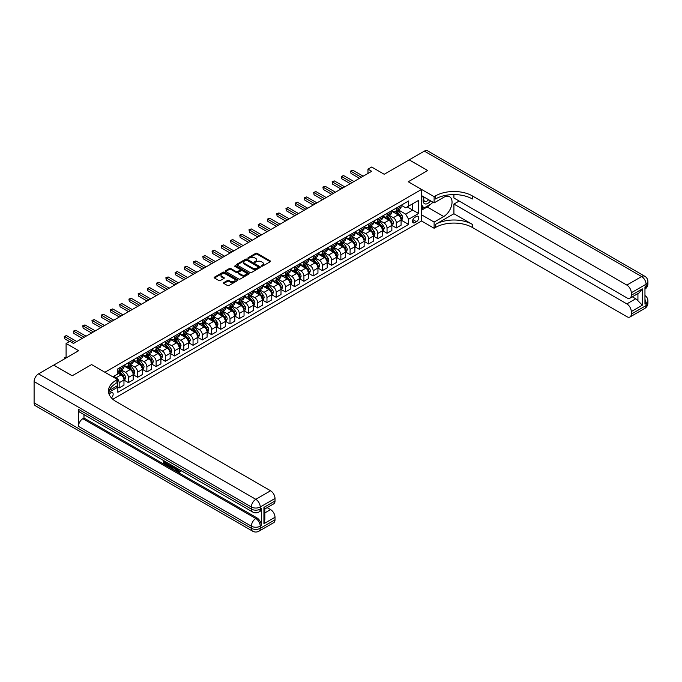 <?xml version="1.0" encoding="UTF-8"?>
<svg xmlns="http://www.w3.org/2000/svg" width="682" height="682" viewBox="0 0 682 682"><rect width="100%" height="100%" fill="white"/><g stroke="black" fill="none" stroke-linecap="round" stroke-linejoin="round"><path stroke-width="1.02" d="M261.47 266.176L262.485 266.176L270.2 261.726A1.023 0.588 0 0 0 270.498 261.308A1.023 0.588 0 0 0 270.2 260.891L257.14 253.354A1.023 0.588 0 0 0 255.69 253.354L247.984 257.805L247.984 258.384L249.996 257.813A3.282 1.893 0 0 1 254.633 257.813L255.724 258.435A3.282 1.893 0 0 1 256.688 259.782A3.282 1.893 0 0 1 255.724 261.121L254.727 262.28L256.739 261.709A3.282 1.893 0 0 1 261.385 261.709L262.468 262.331A3.282 1.893 0 0 1 263.431 263.678A3.282 1.893 0 0 1 262.468 265.017L261.47 266.176L261.47 265.588M111.388 397.862A3.342 1.927 120 0 0 113.084 394.955A3.342 1.927 120 0 0 112.479 392.653A3.342 1.927 120 0 0 110.808 392.815A3.342 1.927 120 0 0 109.205 394.469M223.841 282.587A1.023 0.588 0 0 0 223.543 283.004A1.023 0.588 0 0 0 223.841 283.422L227.507 285.536A1.023 0.588 0 0 0 228.956 285.536L237.515 280.592A1.023 0.588 0 0 0 237.822 280.174A1.023 0.588 0 0 0 237.515 279.756L224.463 272.22A1.023 0.588 0 0 0 223.014 272.22L214.455 277.156A1.023 0.588 0 0 0 214.148 277.583A1.023 0.588 0 0 0 214.455 278L218.879 280.549A1.023 0.588 0 0 0 220.329 280.549L223.986 278.435A1.023 0.588 0 0 0 224.293 278.017A1.023 0.588 0 0 0 223.986 277.6L221.795 276.329A2.745 1.586 0 0 1 220.994 275.213A2.745 1.586 0 0 1 222.682 273.746A2.745 1.586 0 0 1 225.674 274.096L234.276 279.057A2.745 1.586 0 0 1 235.077 280.174A2.745 1.586 0 0 1 233.38 281.64A2.745 1.586 0 0 1 230.388 281.291L228.956 280.464A1.023 0.588 0 0 0 227.507 280.464L223.841 282.587L223.841 283.422M453.922 194.566L453.922 198.01L626.852 297.846A6.274 3.623 -120 0 0 629.989 298.153L639.051 292.919L642.367 288.887L642.367 305.186L631.285 311.58L631.285 314.104L646.067 305.57L646.067 303.43L644.959 304.07L644.959 287.003L646.067 286.363L646.067 284.232L631.285 292.766A6.274 3.623 -120 0 0 626.852 285.085L641.626 276.551L424.366 151.114L409.217 159.861L427.691 170.526L408.254 181.753L427.657 170.551L409.174 159.886L384.239 174.285L371.673 167.03L367.982 169.162L371.673 171.301L73.486 343.455L69.794 341.324L66.094 343.455L66.094 357.956M34.1 402.883L251.368 528.32A6.274 3.623 120 0 0 252.664 531.193L35.396 405.756A6.274 3.623 -60 0 1 34.1 402.883L34.1 381.553A6.274 3.623 -60 0 1 38.533 373.872L53.682 365.126L72.156 375.791L91.593 364.572L72.198 375.773L53.725 365.109L78.66 350.71L66.094 343.455M109.214 390.454L117.457 385.688L117.457 379.507L91.593 364.572L104.9 372.253L421.553 189.434L421.553 221.002L434.119 228.257L435.448 227.49A26.129 15.081 180 0 1 472.396 227.49L626.852 316.661A6.274 3.623 -120 0 0 629.989 316.968A6.274 3.623 -120 0 0 631.285 314.104M435.448 195.913A26.129 15.081 180 0 1 472.396 195.913L472.396 198.991A26.129 15.081 180 0 0 435.448 198.991L435.448 195.913L434.119 196.68L408.254 181.753L421.553 189.434M250.064 272.51A1.023 0.588 0 0 0 251.522 272.51L260.081 267.566A1.023 0.588 0 0 0 260.379 267.148A1.023 0.588 0 0 0 260.081 266.73L247.02 259.194A1.023 0.588 0 0 0 245.571 259.194L237.012 264.139A1.023 0.588 0 0 0 236.714 264.556A1.023 0.588 0 0 0 237.012 264.974L250.064 272.51M234.796 266.33L248.785 274.087L240.235 279.023A1.023 0.588 0 0 1 238.785 279.023L225.733 271.487L229.391 269.381L229.391 268.529L225.733 270.643A1.023 0.588 0 0 0 225.427 271.069A1.023 0.588 0 0 0 225.733 271.487L225.733 270.643M229.391 269.381A1.023 0.588 0 0 1 230.848 269.381L230.848 268.529A1.023 0.588 0 0 0 229.391 268.529M230.848 268.529L236.143 271.589A1.023 0.588 0 0 0 237.592 271.589L240.021 270.183A1.023 0.588 0 0 0 240.32 269.765A1.023 0.588 0 0 0 240.021 269.347L234.506 266.168L235.52 265.579L248.794 273.243A1.023 0.588 0 0 1 249.101 273.661A1.023 0.588 0 0 1 248.794 274.079L248.794 273.243M416.455 216.441L414.835 217.379A3.24 1.867 120 0 0 412.712 220.235A3.24 1.867 120 0 0 413.215 222.826A3.24 1.867 120 0 0 414.835 222.664L416.455 221.727A3.24 1.867 120 0 0 418.578 218.871A3.24 1.867 120 0 0 418.075 216.279A3.24 1.867 120 0 0 416.455 216.441M112.811 399.26L421.553 221.002M401.195 205.239L405.671 207.822L408.62 206.109L408.62 200.951L117.833 368.843L117.833 374L112.88 376.856M408.62 206.109L418.603 200.355L418.603 213.492L408.62 219.254L405.671 214.131L398.322 209.894M401.195 220.133L408.62 224.421L408.62 219.254M408.62 224.421L117.833 392.303L117.833 387.146L108.617 392.465M367.982 169.162L367.982 173.433M407.222 206.927L412.687 210.082L412.687 203.765L418.603 200.355M405.671 214.131L412.687 210.082L418.603 213.492M117.833 387.188L119.162 387.956L119.162 382.79A4.177 2.413 -120 0 0 116.204 377.675L113.834 376.302M119.162 387.956L123.962 385.177L123.962 380.019A4.177 2.413 -120 0 0 121.004 374.895L117.833 373.063M124.073 380.121L128.395 382.619L128.395 377.461A4.177 2.413 -120 0 0 125.437 372.338L121.2 369.891M128.395 382.619L133.203 379.848L133.203 374.682A4.177 2.413 -120 0 0 130.245 369.567L123.962 365.936M133.314 374.793L137.636 377.291L137.636 372.125A4.177 2.413 -120 0 0 134.678 367.001L130.433 364.555M137.636 377.291L142.436 374.512L142.436 369.354A4.177 2.413 -120 0 0 139.478 364.231L133.203 360.608M142.547 369.456L146.869 371.954L146.869 366.788A4.177 2.413 -120 0 0 143.919 361.673L139.674 359.218M146.869 371.954L151.677 369.184L151.677 364.018A4.177 2.413 -120 0 0 148.719 358.903L142.436 355.271M151.788 364.128L156.11 366.618L156.11 361.46A4.177 2.413 -120 0 0 153.152 356.336L148.906 353.89M156.11 366.618L160.909 363.847L160.909 358.681A4.177 2.413 -120 0 0 157.96 353.566L151.677 349.943M161.02 358.792L165.342 361.29L165.342 356.123A4.177 2.413 -120 0 0 162.393 351.008L158.147 348.553M165.342 361.29L170.15 358.51L170.15 353.353A4.177 2.413 -120 0 0 167.192 348.229L160.909 344.606M170.261 353.455L174.583 355.953L174.583 350.795A4.177 2.413 -120 0 0 171.625 345.672L167.38 343.225M174.583 355.953L179.383 353.182L179.383 348.016A4.177 2.413 -120 0 0 176.433 342.901L170.15 339.269M179.494 348.127L183.825 350.625L183.825 345.459A4.177 2.413 -120 0 0 180.866 340.335L176.621 337.888M183.825 350.625L188.624 347.846L188.624 342.688A4.177 2.413 -120 0 0 185.666 337.564L179.383 333.941M188.735 342.79L193.057 345.288L193.057 340.122A4.177 2.413 -120 0 0 190.099 335.007L185.862 332.552M193.057 345.288L197.865 342.517L197.865 337.351A4.177 2.413 -120 0 0 194.907 332.236L188.624 328.605M197.976 337.462L202.298 339.951L202.298 334.794A4.177 2.413 -120 0 0 199.34 329.67L195.095 327.224M202.298 339.951L207.098 337.181L207.098 332.023A4.177 2.413 -120 0 0 204.14 326.9L197.865 323.277M207.209 332.125L211.531 334.623L211.531 329.457A4.177 2.413 -120 0 0 208.581 324.342L204.336 321.887M211.531 334.623L216.339 331.844L216.339 326.687A4.177 2.413 -120 0 0 213.381 321.563L207.098 317.94M216.45 326.789L220.772 329.287L220.772 324.129A4.177 2.413 -120 0 0 217.814 319.005L213.568 316.559M220.772 329.287L225.572 326.516L225.572 321.35A4.177 2.413 -120 0 0 222.622 316.235L216.339 312.603M225.682 321.461L230.005 323.959L230.005 318.792A4.177 2.413 -120 0 0 227.055 313.669L222.809 311.222M230.005 323.959L234.813 321.179L234.813 316.022A4.177 2.413 -120 0 0 231.854 310.898L225.572 307.275M234.923 316.124L239.246 318.622L239.246 313.456A4.177 2.413 -120 0 0 236.287 308.341L232.042 305.886M239.246 318.622L244.045 315.851L244.045 310.685A4.177 2.413 -120 0 0 241.096 305.57L234.813 301.938M244.156 310.796L248.487 313.285L248.487 308.128A4.177 2.413 -120 0 0 245.529 303.004L241.283 300.557M248.487 313.285L253.286 310.515L253.286 305.357A4.177 2.413 -120 0 0 250.328 300.233L244.045 296.61M253.397 305.459L257.719 307.957L257.719 302.791A4.177 2.413 -120 0 0 254.761 297.676L250.524 295.221M257.719 307.957L262.527 305.186L262.527 300.02A4.177 2.413 -120 0 0 259.569 294.897L253.286 291.274M262.638 300.123L266.96 302.62L266.96 297.463A4.177 2.413 -120 0 0 264.002 292.339L259.757 289.893M266.96 302.62L271.76 299.85L271.76 294.684A4.177 2.413 -120 0 0 268.802 289.569L262.527 285.937M271.871 294.795L276.193 297.292L276.193 292.126A4.177 2.413 -120 0 0 273.243 287.003L268.998 284.556M276.193 297.292L281.001 294.513L281.001 289.356A4.177 2.413 -120 0 0 278.043 284.232L271.76 280.609M281.112 289.458L285.434 291.956L285.434 286.79A4.177 2.413 -120 0 0 282.476 281.675L278.23 279.219M285.434 291.956L290.234 289.185L290.234 284.019A4.177 2.413 -120 0 0 287.284 278.904L281.001 275.272M290.344 284.13L294.667 286.619L294.667 281.461A4.177 2.413 -120 0 0 291.717 276.338L287.472 273.891M294.667 286.619L299.475 283.848L299.475 278.691A4.177 2.413 -120 0 0 296.517 273.567L290.234 269.944M299.586 278.793L303.908 281.291L303.908 276.125A4.177 2.413 -120 0 0 300.95 271.01L296.704 268.555M303.908 281.291L308.707 278.52L308.707 273.354A4.177 2.413 -120 0 0 305.758 268.231L299.475 264.607M308.818 273.456L313.149 275.954L313.149 270.797A4.177 2.413 -120 0 0 310.191 265.673L305.945 263.226M313.149 275.954L317.948 273.184L317.948 268.017A4.177 2.413 -120 0 0 314.99 262.902L308.707 259.271M318.059 268.128L322.381 270.626L322.381 265.46A4.177 2.413 -120 0 0 319.423 260.345L315.186 257.89M322.381 270.626L327.19 267.847L327.19 262.689A4.177 2.413 -120 0 0 324.231 257.566L317.948 253.943M327.3 262.792L331.623 265.289L331.623 260.123A4.177 2.413 -120 0 0 328.664 255.008L324.419 252.553M331.623 265.289L336.422 262.519L336.422 257.353A4.177 2.413 -120 0 0 333.464 252.238L327.19 248.606M336.533 257.464L340.855 259.953L340.855 254.795A4.177 2.413 -120 0 0 337.905 249.672L333.66 247.225M340.855 259.953L345.663 257.182L345.663 252.025A4.177 2.413 -120 0 0 342.705 246.901L336.422 243.278M345.774 252.127L350.096 254.625L350.096 249.459A4.177 2.413 -120 0 0 347.138 244.344L342.893 241.888M350.096 254.625L354.896 251.854L354.896 246.688A4.177 2.413 -120 0 0 351.946 241.564L345.663 237.941M355.007 246.799L359.329 249.288L359.329 244.13A4.177 2.413 -120 0 0 356.379 239.007L352.134 236.56M359.329 249.288L364.137 246.517L364.137 241.351A4.177 2.413 -120 0 0 361.179 236.236L354.896 232.605M364.248 241.462L368.57 243.96L368.57 238.794A4.177 2.413 -120 0 0 365.612 233.679L361.366 231.224M368.57 243.96L373.369 241.181L373.369 236.023A4.177 2.413 -120 0 0 370.42 230.9L364.137 227.277M373.48 236.125L377.811 238.623L377.811 233.466A4.177 2.413 -120 0 0 374.853 228.342L370.607 225.887M377.811 238.623L382.611 235.853L382.611 230.687A4.177 2.413 -120 0 0 379.652 225.572L373.369 221.94M382.721 230.797L387.044 233.287L387.044 228.129A4.177 2.413 -120 0 0 384.085 223.005L379.848 220.559M387.044 233.287L391.852 230.516L391.852 225.358A4.177 2.413 -120 0 0 388.893 220.235L382.611 216.612M391.962 225.461L396.285 227.958L396.285 222.792A4.177 2.413 -120 0 0 393.326 217.677L389.081 215.222M396.285 227.958L401.084 225.188L401.084 220.022A4.177 2.413 -120 0 0 398.126 214.898L391.852 211.275M391.962 210.567L393.326 211.36A4.177 2.413 -120 0 0 395.415 211.565A4.177 2.413 -120 0 0 396.285 209.655L396.285 208.078M382.721 215.904L384.085 216.697A4.177 2.413 -120 0 0 386.183 216.902A4.177 2.413 -120 0 0 387.044 214.983L387.044 213.406M373.48 221.241L374.853 222.025A4.177 2.413 -120 0 0 376.941 222.238A4.177 2.413 -120 0 0 377.811 220.32L377.811 218.743M364.248 226.569L365.612 227.362A4.177 2.413 -120 0 0 367.7 227.566A4.177 2.413 -120 0 0 368.57 225.657L368.57 224.071M355.007 231.906L356.379 232.69A4.177 2.413 -120 0 0 358.468 232.903A4.177 2.413 -120 0 0 359.329 230.985L359.329 229.408M345.774 237.234L347.138 238.027A4.177 2.413 -120 0 0 349.227 238.231A4.177 2.413 -120 0 0 350.096 236.322L350.096 234.744M336.533 242.57L337.905 243.363A4.177 2.413 -120 0 0 339.994 243.568A4.177 2.413 -120 0 0 340.855 241.65L340.855 240.073M327.3 247.907L328.664 248.691A4.177 2.413 -120 0 0 330.753 248.896A4.177 2.413 -120 0 0 331.623 246.986L331.623 245.409M318.059 253.235L319.423 254.028A4.177 2.413 -120 0 0 321.52 254.233A4.177 2.413 -120 0 0 322.381 252.323L322.381 250.737M308.818 258.572L310.191 259.356A4.177 2.413 -120 0 0 312.279 259.569A4.177 2.413 -120 0 0 313.149 257.651L313.149 256.074M299.586 263.9L300.95 264.693A4.177 2.413 -120 0 0 303.038 264.897A4.177 2.413 -120 0 0 303.908 262.988L303.908 261.411M290.344 269.237L291.717 270.029A4.177 2.413 -120 0 0 293.806 270.234A4.177 2.413 -120 0 0 294.667 268.316L294.667 266.739M281.112 274.573L282.476 275.358A4.177 2.413 -120 0 0 284.565 275.562A4.177 2.413 -120 0 0 285.434 273.653L285.434 272.075M271.871 279.901L273.243 280.694A4.177 2.413 -120 0 0 275.332 280.899A4.177 2.413 -120 0 0 276.193 278.989L276.193 277.404M262.638 285.238L264.002 286.022A4.177 2.413 -120 0 0 266.091 286.235A4.177 2.413 -120 0 0 266.96 284.317L266.96 282.74M253.397 290.566L254.761 291.359A4.177 2.413 -120 0 0 256.858 291.564A4.177 2.413 -120 0 0 257.719 289.654L257.719 288.077M244.156 295.903L245.529 296.696A4.177 2.413 -120 0 0 247.617 296.9A4.177 2.413 -120 0 0 248.487 294.982L248.487 293.405M234.923 301.239L236.287 302.024A4.177 2.413 -120 0 0 238.376 302.228A4.177 2.413 -120 0 0 239.246 300.319L239.246 298.742M225.682 306.568L227.055 307.36A4.177 2.413 -120 0 0 229.143 307.565A4.177 2.413 -120 0 0 230.005 305.655L230.005 304.07M216.45 311.904L217.814 312.688A4.177 2.413 -120 0 0 219.902 312.902A4.177 2.413 -120 0 0 220.772 310.983L220.772 309.406M207.209 317.232L208.581 318.025A4.177 2.413 -120 0 0 210.67 318.23A4.177 2.413 -120 0 0 211.531 316.32L211.531 314.743M197.976 322.569L199.34 323.362A4.177 2.413 -120 0 0 201.429 323.566A4.177 2.413 -120 0 0 202.298 321.648L202.298 320.071M188.735 327.906L190.099 328.69A4.177 2.413 -120 0 0 192.196 328.895A4.177 2.413 -120 0 0 193.057 326.985L193.057 325.408M179.494 333.234L180.866 334.027A4.177 2.413 -120 0 0 182.955 334.231A4.177 2.413 -120 0 0 183.825 332.322L183.825 330.736M170.261 338.57L171.625 339.355A4.177 2.413 -120 0 0 173.714 339.568A4.177 2.413 -120 0 0 174.583 337.65L174.583 336.073M161.02 343.899L162.393 344.691A4.177 2.413 -120 0 0 164.481 344.896A4.177 2.413 -120 0 0 165.342 342.986L165.342 341.409M151.788 349.235L153.152 350.028A4.177 2.413 -120 0 0 155.24 350.233A4.177 2.413 -120 0 0 156.11 348.314L156.11 346.737M142.547 354.572L143.919 355.356A4.177 2.413 -120 0 0 146.008 355.561A4.177 2.413 -120 0 0 146.869 353.651L146.869 352.074M133.314 359.9L134.678 360.693A4.177 2.413 -120 0 0 136.767 360.897A4.177 2.413 -120 0 0 137.636 358.979L137.636 357.402M124.073 365.237L125.437 366.021A4.177 2.413 -120 0 0 127.534 366.234A4.177 2.413 -120 0 0 128.395 364.316L128.395 362.739M395.415 211.565L400.223 208.794A4.177 2.413 -120 0 0 401.084 206.885L401.084 205.299M386.183 216.902L390.982 214.131A4.177 2.413 -120 0 0 391.852 212.213L391.852 210.636M376.941 222.238L381.741 219.459A4.177 2.413 -120 0 0 382.611 217.549L382.611 215.972M367.7 227.566L372.508 224.796A4.177 2.413 -120 0 0 373.369 222.878L373.369 221.3M358.468 232.903L363.267 230.124A4.177 2.413 -120 0 0 364.137 228.214L364.137 226.637M349.227 238.231L354.035 235.46A4.177 2.413 -120 0 0 354.896 233.542L354.896 231.965M339.994 243.568L344.794 240.797A4.177 2.413 -120 0 0 345.663 238.879L345.663 237.302M330.753 248.896L335.561 246.125A4.177 2.413 -120 0 0 336.422 244.216L336.422 242.639M321.52 254.233L326.32 251.462A4.177 2.413 -120 0 0 327.19 249.544L327.19 247.967M312.279 259.569L317.079 256.79A4.177 2.413 -120 0 0 317.948 254.88L317.948 253.303M303.038 264.897L307.846 262.127A4.177 2.413 -120 0 0 308.707 260.209L308.707 258.631M293.806 270.234L298.605 267.463A4.177 2.413 -120 0 0 299.475 265.545L299.475 263.968M284.565 275.562L289.373 272.791A4.177 2.413 -120 0 0 290.234 270.882L290.234 269.296M275.332 280.899L280.132 278.128A4.177 2.413 -120 0 0 281.001 276.21L281.001 274.633M266.091 286.235L270.899 283.456A4.177 2.413 -120 0 0 271.76 281.547L271.76 279.97M256.858 291.564L261.658 288.793A4.177 2.413 -120 0 0 262.527 286.875L262.527 285.298M247.617 296.9L252.417 294.13A4.177 2.413 -120 0 0 253.286 292.211L253.286 290.634M238.376 302.228L243.184 299.458A4.177 2.413 -120 0 0 244.045 297.548L244.045 295.962M229.143 307.565L233.943 304.794A4.177 2.413 -120 0 0 234.813 302.876L234.813 301.299M219.902 312.902L224.71 310.122A4.177 2.413 -120 0 0 225.572 308.213L225.572 306.636M210.67 318.23L215.469 315.459A4.177 2.413 -120 0 0 216.339 313.541L216.339 311.964M201.429 323.566L206.237 320.796A4.177 2.413 -120 0 0 207.098 318.878L207.098 317.3M192.196 328.895L196.996 326.124A4.177 2.413 -120 0 0 197.865 324.214L197.865 322.629M182.955 334.231L187.755 331.461A4.177 2.413 -120 0 0 188.624 329.542L188.624 327.965M173.714 339.568L178.522 336.789A4.177 2.413 -120 0 0 179.383 334.879L179.383 333.302M164.481 344.896L169.281 342.125A4.177 2.413 -120 0 0 170.15 340.207L170.15 338.63M155.24 350.233L160.048 347.453A4.177 2.413 -120 0 0 160.909 345.544L160.909 343.967M146.008 355.561L150.807 352.79A4.177 2.413 -120 0 0 151.677 350.88L151.677 349.295M136.767 360.897L141.575 358.127A4.177 2.413 -120 0 0 142.436 356.209L142.436 354.631M127.534 366.234L132.334 363.455A4.177 2.413 -120 0 0 133.203 361.545L133.203 359.968M117.833 371.733A4.177 2.413 -120 0 0 118.293 371.562L123.092 368.792A4.177 2.413 -120 0 0 123.962 366.873L123.962 365.296M118.293 371.562A4.177 2.413 -120 0 0 119.162 369.653L119.162 368.075M117.108 385.893L117.833 387.146M261.76 266.278L262.468 265.869A3.282 1.893 0 0 0 263.431 264.531L263.431 263.678M256.688 259.782L256.688 260.635A3.282 1.893 0 0 1 255.724 261.973L255.017 262.382M270.2 260.891L270.2 261.726L257.14 254.207A1.023 0.588 0 0 0 255.69 254.207L248.265 258.487M260.064 267.574L247.02 260.047A1.023 0.588 0 0 0 245.571 260.047L237.021 264.983M258.265 267.446L258.265 266.858L246.799 260.243L244.736 260.848A3.282 1.893 0 0 0 243.772 262.186A3.282 1.893 0 0 0 244.736 263.525L252.57 268.052A3.282 1.893 0 0 0 257.208 268.052L258.265 267.446L258.265 268.299L258.469 267.148M243.772 262.186L243.772 263.039A3.282 1.893 0 0 0 244.736 264.377L244.736 263.525M258.265 268.299L257.208 268.904A3.282 1.893 0 0 1 252.57 268.904L244.736 264.377M230.848 269.381L236.143 272.442A1.023 0.588 0 0 0 237.592 272.442L240.021 271.044A1.023 0.588 0 0 0 240.32 270.618L240.32 269.765M241.633 274.761A2.745 1.586 0 0 0 244.625 275.102A2.745 1.586 0 0 0 246.321 273.644A2.745 1.586 0 0 0 245.511 272.519L242.485 270.771A1.023 0.588 0 0 0 241.036 270.771L238.606 272.178A1.023 0.588 0 0 0 238.308 272.595A1.023 0.588 0 0 0 238.606 273.013L241.633 274.761L241.633 275.613A2.745 1.586 0 0 0 244.625 275.963A2.745 1.586 0 0 0 246.321 274.496L246.321 273.644M238.308 272.595L238.308 273.448A1.023 0.588 0 0 0 238.606 273.866L238.606 273.013M241.633 275.613L238.606 273.866M235.077 280.174L235.077 281.027A2.745 1.586 0 0 1 233.38 282.493A2.745 1.586 0 0 1 230.388 282.152L228.956 281.325A1.023 0.588 0 0 0 227.507 281.325L223.858 283.431M220.994 275.213L220.994 276.065A2.745 1.586 0 0 0 221.795 277.182L221.795 276.329M223.986 277.6L223.986 278.435L221.795 277.182M237.515 279.756L237.515 280.592L224.463 273.073A1.023 0.588 0 0 0 223.014 273.073L214.463 278.009L214.455 277.156M401.084 220.192L401.971 219.681L402.712 217.549A2.771 1.603 -120 0 0 401.826 215.188L398.808 211.156A7.996 4.612 -120 0 0 397.938 210.116M394.929 213.057A7.996 4.612 -120 0 0 393.292 211.343M400.325 218.18L401.212 217.669A2.771 1.603 -120 0 0 400.419 215.998L397.401 211.966A7.996 4.612 -120 0 0 396.532 210.926M395.79 211.352A6.632 3.828 60 0 1 396.873 212.588L399.43 216.006M395.645 211.437A7.996 4.612 60 0 1 396.515 212.477L398.527 215.162M361.324 177.269L351.017 171.318L352.867 170.253L363.174 176.203M359.482 178.334L351.017 173.45L350.616 171.088L352.867 170.253M351.017 173.45L350.616 171.088M391.852 225.529L392.738 225.017L393.471 222.878A2.771 1.603 -120 0 0 392.593 220.525L389.567 216.492A7.996 4.612 -120 0 0 388.697 215.444M385.697 218.385A7.996 4.612 -120 0 0 384.06 216.68M391.093 223.508L391.98 222.997A2.771 1.603 -120 0 0 391.187 221.335L388.169 217.302A7.996 4.612 -120 0 0 387.291 216.254M386.549 216.688A6.632 3.828 60 0 1 387.64 217.925L390.198 221.335M386.404 216.765A7.996 4.612 60 0 1 387.282 217.814L389.286 220.491M382.611 230.857L383.497 230.345L384.239 228.214A2.771 1.603 -120 0 0 383.352 225.853L380.334 221.821A7.996 4.612 -120 0 0 379.465 220.78M376.455 223.722A7.996 4.612 -120 0 0 374.819 222.008M381.852 228.845L382.738 228.334A2.771 1.603 -120 0 0 381.946 226.663L378.928 222.639A7.996 4.612 -120 0 0 378.058 221.59M377.317 222.017A6.632 3.828 60 0 1 378.399 223.261L380.957 226.671M377.172 222.102A7.996 4.612 60 0 1 378.041 223.15L380.053 225.827M373.369 236.194L374.265 235.682L374.998 233.542A2.771 1.603 -120 0 0 374.111 231.189L371.093 227.157A7.996 4.612 -120 0 0 370.224 226.109M367.223 229.058A7.996 4.612 -120 0 0 365.586 227.345M372.619 234.173L373.506 233.662A2.771 1.603 -120 0 0 372.713 231.999L369.695 227.967A7.996 4.612 -120 0 0 368.817 226.927M368.075 227.353A6.632 3.828 60 0 1 369.167 228.589L371.724 231.999M367.93 227.438A7.996 4.612 60 0 1 368.809 228.479L370.812 231.164M352.091 182.606L341.784 176.655L343.626 175.589L353.941 181.54M350.241 183.671L341.784 178.786L341.375 176.416L343.626 175.589M341.784 178.786L341.375 176.416M342.85 187.934L332.543 181.983L334.393 180.918L344.7 186.868M341.009 189.008L332.543 184.114L332.134 181.753L334.393 180.918M332.543 184.114L332.134 181.753M333.617 193.27L323.311 187.32L325.152 186.254L335.459 192.205M331.767 194.336L323.311 189.451L322.901 187.081L325.152 186.254M323.311 189.451L322.901 187.081M364.137 241.522L365.023 241.01L365.765 238.879A2.771 1.603 -120 0 0 364.879 236.518L361.861 232.494A7.996 4.612 -120 0 0 360.983 231.445M357.982 234.386A7.996 4.612 -120 0 0 356.345 232.673M363.378 239.51L364.265 238.998A2.771 1.603 -120 0 0 363.472 237.336L360.454 233.304A7.996 4.612 -120 0 0 359.585 232.255M358.834 232.69A6.632 3.828 60 0 1 359.925 233.926L362.483 237.336M358.698 232.767A7.996 4.612 60 0 1 359.567 233.815L361.571 236.492M324.376 198.607L314.07 192.648L315.919 191.582L326.226 197.533M322.526 199.673L314.07 194.788L313.66 192.418L315.919 191.582M314.07 194.788L313.66 192.418M423.931 196.987A6.794 3.921 120 0 0 424.4 203.603A6.794 3.921 120 0 0 430.316 201.207A6.794 3.921 120 0 0 430.598 200.84M421.553 198.215L422.38 196.092M432.499 201.932L431.902 203.466L423.923 208.078L421.553 204.711M421.553 206.706L423.923 208.078M424.153 197.115A4.655 2.685 120 0 0 424.716 201.318A4.655 2.685 120 0 0 428.62 199.698M421.553 214.813L434.119 222.068L443.726 216.526A11.756 6.786 120 0 0 451.407 206.16A11.756 6.786 120 0 0 449.608 196.74A11.756 6.786 120 0 0 443.726 197.32L434.119 202.869L434.119 196.68M434.119 222.068L434.119 228.257M453.922 213.747L435.448 224.421A26.129 15.081 180 0 1 472.396 224.421L453.922 213.747L453.922 204.063L459.174 201.037M631.285 311.58A6.274 3.623 -120 0 0 626.852 303.899L635.718 298.784A6.274 3.623 60 0 1 637.934 300.745L637.934 293.567M453.922 204.063L626.852 303.899M424.366 151.114A6.274 3.623 -60 0 1 427.503 150.807L644.763 276.244A6.274 3.623 120 0 0 641.626 276.551A6.274 3.623 60 0 1 646.067 284.232A6.274 3.623 180 0 0 647.9 281.675A6.274 6.274 0 0 0 644.763 276.244M421.553 195.615L434.119 202.869M629.989 298.153A6.274 3.623 -120 0 0 631.285 295.28L642.367 288.887M631.285 292.766L631.285 295.28M472.396 195.913L626.852 285.085M632.308 296.815L635.718 298.784M642.367 305.186L637.934 300.745M430.427 204.319A11.756 6.786 -60 0 1 427.171 206.97L421.553 210.209M421.553 208.845L423.403 207.78M176.766 468.176L179.178 471.501M176.706 468.79L178.079 471.663L179.912 470.759L180.534 471.288L179.426 472.456L178.13 472.285L176.126 467.809M173.143 467.767L172.273 468.832L171.608 468.449L172.725 465.84M175.538 467.468L176.425 470.546L175.828 470.895L174.66 468.645L172.776 467.554L172.273 468.832M164.899 462.217L164.899 463.308L167.516 464.817L167.516 465.405L166.928 465.746L163.689 463.879L163.689 460.623M167.235 462.669L166.638 463.223L164.311 461.876L164.311 463.649L164.899 463.308M78.439 409.285L251.368 509.122A6.274 3.623 120 0 0 252.664 511.994L79.734 412.158A6.274 3.623 -60 0 1 78.439 409.285L78.439 426.352A6.274 3.623 -60 0 1 82.872 418.671L83.98 418.032L256.909 517.868A6.274 3.623 60 0 1 261.342 525.549L261.342 508.482A6.274 3.623 60 0 1 260.047 511.355L258.938 511.994A6.274 3.623 -120 0 0 260.234 509.122L261.342 508.482M83.98 418.032L83.98 414.605M171.37 465.056L171.421 465.755L171.992 465.422L171.395 467.102L169.366 467.161L167.781 466.241L167.781 462.984M117.457 379.507L116.128 380.275A26.129 15.081 0 0 0 108.472 390.939A26.129 15.081 0 0 0 116.128 401.604L270.575 490.776A6.274 3.623 60 0 1 275.017 498.457L260.234 506.99L260.234 509.122A6.274 3.623 0 0 1 251.368 509.122L251.368 506.99L34.1 381.553M263.925 507.374L264.846 508.763L264.846 519.727L263.925 523.674L263.925 507.374L275.017 500.972L275.017 498.457M275.017 500.972A6.274 3.623 60 0 1 273.712 503.845L264.846 508.968M267.165 507.621L270.575 509.59A6.274 3.623 60 0 1 275.017 517.271L263.925 523.674M261.342 525.549L260.234 526.189L260.234 528.32L275.017 519.786L275.017 517.271M275.017 519.786A6.274 3.623 60 0 1 273.712 522.659L258.938 531.193A6.274 3.623 -120 0 0 260.234 528.32A6.274 3.623 0 0 1 251.368 528.32L251.368 526.189L78.439 426.352M116.128 380.275L116.128 383.344A26.129 15.081 0 0 0 108.609 392.474M164.311 463.649L166.928 465.158L167.516 464.817M166.928 465.158L166.928 465.746M164.311 460.981L166.902 462.481M166.638 462.635L166.638 463.223M171.421 465.755L170.807 467.443M168.403 463.351L168.403 466.011L169.315 466.539L170.364 466.778L170.747 464.698M169 463.692L169 465.67L170.96 466.437M168.403 466.011L169 465.67M169.315 466.539L169.912 466.198M174.711 466.991L175.828 470.895M173.313 466.181L172.964 467.068L174.473 467.946L174.123 466.65M173.68 466.394L174.26 467.136M172.964 467.068L173.552 466.727M178.079 471.663L178.667 471.322M178.94 471.765L179.315 471.1L179.946 471.629L180.534 471.288M179.946 471.629L179.426 472.456M354.896 246.858L355.782 246.347L356.524 244.216A2.771 1.603 -120 0 0 355.637 241.854L352.62 237.822A7.996 4.612 -120 0 0 351.75 236.782M348.749 239.723A7.996 4.612 -120 0 0 347.112 238.009M354.146 244.847L355.032 244.335A2.771 1.603 -120 0 0 354.239 242.664L351.213 238.632A7.996 4.612 -120 0 0 350.343 237.592M349.602 238.018A6.632 3.828 60 0 1 350.693 239.254L353.242 242.673M349.457 238.103A7.996 4.612 60 0 1 350.326 239.143L352.338 241.829M315.144 203.935L304.828 197.985L306.678 196.919L316.985 202.869M313.294 205.001L304.828 200.116L304.428 197.746L306.678 196.919M304.828 200.116L304.428 197.746M345.663 252.195L346.55 251.684L347.283 249.544A2.771 1.603 -120 0 0 346.405 247.191L343.387 243.159A7.996 4.612 -120 0 0 342.509 242.11M339.508 245.051A7.996 4.612 -120 0 0 337.871 243.346M344.904 250.175L345.791 249.663A2.771 1.603 -120 0 0 344.998 248.001L341.98 243.968A7.996 4.612 -120 0 0 341.111 242.92M340.361 243.355A6.632 3.828 60 0 1 341.452 244.591L344.009 248.001M340.224 243.431A7.996 4.612 60 0 1 341.094 244.48L343.097 247.157M305.903 209.272L295.596 203.321L297.446 202.247L307.752 208.206M304.053 210.337L295.596 205.453L295.187 203.083L297.446 202.247M295.596 205.453L295.187 203.083M336.422 257.523L337.309 257.012L338.05 254.88A2.771 1.603 -120 0 0 337.164 252.519L334.146 248.487A7.996 4.612 -120 0 0 333.276 247.447M330.267 250.388A7.996 4.612 -120 0 0 328.63 248.674M335.663 255.511L336.55 255A2.771 1.603 -120 0 0 335.757 253.329L332.739 249.305A7.996 4.612 -120 0 0 331.87 248.257M331.128 248.683A6.632 3.828 60 0 1 332.211 249.927L334.768 253.337M330.983 248.768A7.996 4.612 60 0 1 331.853 249.817L333.865 252.493M296.661 214.6L286.355 208.649L288.205 207.584L298.511 213.534M294.82 215.665L286.355 210.781L285.954 208.419L288.205 207.584M286.355 210.781L285.954 208.419M327.19 262.86L328.076 262.348L328.809 260.209A2.771 1.603 -120 0 0 327.931 257.856L324.905 253.823A7.996 4.612 -120 0 0 324.035 252.775M321.034 255.724A7.996 4.612 -120 0 0 319.398 254.011M326.431 260.839L327.317 260.328A2.771 1.603 -120 0 0 326.525 258.666L323.507 254.633A7.996 4.612 -120 0 0 322.629 253.593M321.887 254.019A6.632 3.828 60 0 1 322.978 255.256L325.536 258.666M321.742 254.105A7.996 4.612 60 0 1 322.62 255.145L324.623 257.83M287.429 219.936L277.122 213.986L278.964 212.92L289.279 218.871M285.579 221.002L277.122 216.117L276.713 213.747L278.964 212.92M277.122 216.117L276.713 213.747M317.948 268.188L318.835 267.676L319.577 265.545A2.771 1.603 -120 0 0 318.69 263.184L315.672 259.16A7.996 4.612 -120 0 0 314.803 258.111M311.793 261.053A7.996 4.612 -120 0 0 310.157 259.339M317.19 266.176L318.076 265.665A2.771 1.603 -120 0 0 317.283 264.002L314.266 259.97A7.996 4.612 -120 0 0 313.396 258.921M312.654 259.356A6.632 3.828 60 0 1 313.737 260.592L316.295 264.002M312.509 259.433A7.996 4.612 60 0 1 313.379 260.481L315.391 263.158M278.188 225.273L267.881 219.314L269.731 218.249L280.038 224.199M276.346 226.339L267.881 221.454L267.472 219.084L269.731 218.249M267.881 221.454L267.472 219.084M308.707 273.525L309.594 273.013L310.336 270.882A2.771 1.603 -120 0 0 309.449 268.52L306.431 264.488A7.996 4.612 -120 0 0 305.562 263.448M302.561 266.389A7.996 4.612 -120 0 0 300.924 264.676M307.957 271.513L308.844 271.001A2.771 1.603 -120 0 0 308.051 269.33L305.033 265.298A7.996 4.612 -120 0 0 304.155 264.258M303.413 264.684A6.632 3.828 60 0 1 304.504 265.92L307.053 269.339M303.268 264.769A7.996 4.612 60 0 1 304.146 265.81L306.15 268.495M268.955 230.601L258.64 224.651L260.49 223.585L270.797 229.536M267.105 231.667L258.64 226.782L258.239 224.412L260.49 223.585M258.64 226.782L258.239 224.412M299.475 278.861L300.361 278.35L301.103 276.21A2.771 1.603 -120 0 0 300.216 273.857L297.199 269.825A7.996 4.612 -120 0 0 296.32 268.776M293.32 271.717A7.996 4.612 -120 0 0 291.683 270.012M298.716 276.841L299.603 276.329A2.771 1.603 -120 0 0 298.81 274.667L295.792 270.635A7.996 4.612 -120 0 0 294.922 269.586M294.172 270.021A6.632 3.828 60 0 1 295.263 271.257L297.821 274.667M294.036 270.098A7.996 4.612 60 0 1 294.905 271.146L296.909 273.823M259.714 235.938L249.407 229.987L251.257 228.913L261.564 234.872M257.864 237.004L249.407 232.119L248.998 229.749L251.257 228.913M249.407 232.119L248.998 229.749M290.234 284.189L291.12 283.678L291.862 281.547A2.771 1.603 -120 0 0 290.975 279.185L287.957 275.153A7.996 4.612 -120 0 0 287.088 274.113M284.087 277.054A7.996 4.612 -120 0 0 282.45 275.34M289.483 282.178L290.37 281.666A2.771 1.603 -120 0 0 289.577 279.995L286.551 275.963A7.996 4.612 -120 0 0 285.681 274.923M284.94 275.349A6.632 3.828 60 0 1 286.031 276.594L288.58 280.004M284.795 275.434A7.996 4.612 60 0 1 285.664 276.483L287.676 279.16M250.482 241.266L240.166 235.316L242.016 234.25L252.323 240.2M248.632 242.332L240.166 237.447L239.766 235.085L242.016 234.25M240.166 237.447L239.766 235.085M281.001 289.526L281.888 289.015L282.621 286.875A2.771 1.603 -120 0 0 281.743 284.522L278.725 280.49A7.996 4.612 -120 0 0 277.847 279.441M274.846 282.391A7.996 4.612 -120 0 0 273.209 280.677M280.242 287.506L281.129 286.994A2.771 1.603 -120 0 0 280.336 285.332L277.318 281.299A7.996 4.612 -120 0 0 276.449 280.259M275.698 280.686A6.632 3.828 60 0 1 276.79 281.922L279.347 285.332M275.554 280.771A7.996 4.612 60 0 1 276.432 281.811L278.435 284.488M241.24 246.603L230.934 240.652L232.775 239.587L243.09 245.537M239.391 247.668L230.934 242.783L230.525 240.414L232.775 239.587M230.934 242.783L230.525 240.414M271.76 294.854L272.647 294.343L273.388 292.211A2.771 1.603 -120 0 0 272.502 289.85L269.484 285.826A7.996 4.612 -120 0 0 268.614 284.778M265.605 287.719A7.996 4.612 -120 0 0 263.968 286.005M271.001 292.842L271.888 292.331A2.771 1.603 -120 0 0 271.095 290.668L268.077 286.636A7.996 4.612 -120 0 0 267.208 285.588M266.466 286.022A6.632 3.828 60 0 1 267.549 287.258L270.106 290.668M266.321 286.099A7.996 4.612 60 0 1 267.191 287.148L269.202 289.824M231.999 251.939L221.693 245.98L223.543 244.915L233.849 250.865M230.158 253.005L221.693 248.12L221.292 245.75L223.543 244.915M221.693 248.12L221.292 245.75M262.527 300.191L263.414 299.679L264.147 297.548A2.771 1.603 -120 0 0 263.269 295.187L260.243 291.154A7.996 4.612 -120 0 0 259.373 290.114M256.372 293.055A7.996 4.612 -120 0 0 254.736 291.342M261.769 298.179L262.655 297.659A2.771 1.603 -120 0 0 261.862 295.997L258.845 291.964A7.996 4.612 -120 0 0 257.967 290.924M257.225 291.35A6.632 3.828 60 0 1 258.316 292.587L260.874 296.005M257.08 291.436A7.996 4.612 60 0 1 257.958 292.476L259.961 295.161M222.767 257.267L212.46 251.317L214.301 250.251L224.617 256.202M220.917 258.333L212.46 253.448L212.051 251.078L214.301 250.251M212.46 253.448L212.051 251.078M253.286 305.527L254.173 305.007L254.915 302.876A2.771 1.603 -120 0 0 254.028 300.523L251.01 296.491A7.996 4.612 -120 0 0 250.132 295.442M247.131 298.384A7.996 4.612 -120 0 0 245.494 296.67M252.528 303.507L253.414 302.996A2.771 1.603 -120 0 0 252.621 301.333L249.603 297.301A7.996 4.612 -120 0 0 248.734 296.252M247.992 296.687A6.632 3.828 60 0 1 249.075 297.923L251.632 301.333M247.847 296.764A7.996 4.612 60 0 1 248.717 297.812L250.729 300.489M213.526 262.604L203.219 256.654L205.069 255.58L215.376 261.538M211.684 263.67L203.219 258.785L202.81 256.415L205.069 255.58M203.219 258.785L202.81 256.415M244.045 310.856L244.932 310.344L245.673 308.213A2.771 1.603 -120 0 0 244.787 305.851L241.769 301.819A7.996 4.612 -120 0 0 240.899 300.779M237.899 303.72A7.996 4.612 -120 0 0 236.262 302.007M243.295 308.844L244.182 308.332A2.771 1.603 -120 0 0 243.389 306.661L240.371 302.629A7.996 4.612 -120 0 0 239.493 301.589M238.751 302.015A6.632 3.828 60 0 1 239.842 303.26L242.391 306.67M238.606 302.1A7.996 4.612 60 0 1 239.484 303.149L241.488 305.826M204.293 267.932L193.978 261.982L195.828 260.916L206.135 266.867M202.443 268.998L193.978 264.113L193.577 261.752L195.828 260.916M193.978 264.113L193.577 261.752M234.813 316.192L235.699 315.681L236.441 313.541A2.771 1.603 -120 0 0 235.554 311.188L232.536 307.156A7.996 4.612 -120 0 0 231.658 306.107M228.658 309.057A7.996 4.612 -120 0 0 227.021 307.343M234.054 314.172L234.94 313.66A2.771 1.603 -120 0 0 234.148 311.998L231.13 307.966A7.996 4.612 -120 0 0 230.26 306.926M229.51 307.352A6.632 3.828 60 0 1 230.601 308.588L233.159 311.998M229.374 307.437A7.996 4.612 60 0 1 230.243 308.477L232.247 311.154M195.052 273.269L184.745 267.318L186.595 266.253L196.902 272.203M193.202 274.335L184.745 269.45L184.336 267.08L186.595 266.253M184.745 269.45L184.336 267.08M225.572 321.52L226.458 321.009L227.2 318.878A2.771 1.603 -120 0 0 226.313 316.516L223.295 312.492A7.996 4.612 -120 0 0 222.426 311.444M219.425 314.385A7.996 4.612 -120 0 0 217.788 312.671M224.821 319.508L225.708 318.997A2.771 1.603 -120 0 0 224.915 317.326L221.889 313.302A7.996 4.612 -120 0 0 221.019 312.254M220.277 312.68A6.632 3.828 60 0 1 221.369 313.925L223.918 317.335M220.133 312.765A7.996 4.612 60 0 1 221.002 313.814L223.014 316.491M185.819 278.606L175.504 272.647L177.354 271.581L187.661 277.531M183.97 279.671L175.504 274.786L175.104 272.416L177.354 271.581M175.504 274.786L175.104 272.416M216.339 326.857L217.226 326.346L217.959 324.214A2.771 1.603 -120 0 0 217.081 321.853L214.063 317.821A7.996 4.612 -120 0 0 213.185 316.78M210.184 319.722A7.996 4.612 -120 0 0 208.547 318.008M215.58 324.845L216.467 324.325A2.771 1.603 -120 0 0 215.674 322.663L212.656 318.63A7.996 4.612 -120 0 0 211.787 317.59M211.036 318.017A6.632 3.828 60 0 1 212.128 319.253L214.685 322.663M210.891 318.102A7.996 4.612 60 0 1 211.77 319.142L213.773 321.827M176.578 283.934L166.272 277.983L168.113 276.918L178.428 282.868M174.728 284.999L166.272 280.114L165.862 277.745L168.113 276.918M166.272 280.114L165.862 277.745M207.098 332.194L207.984 331.674L208.726 329.542A2.771 1.603 -120 0 0 207.84 327.19L204.822 323.157A7.996 4.612 -120 0 0 203.952 322.109M200.943 325.05A7.996 4.612 -120 0 0 199.306 323.336M206.339 330.173L207.226 329.662A2.771 1.603 -120 0 0 206.433 327.999L203.415 323.967A7.996 4.612 -120 0 0 202.545 322.918M201.804 323.353A6.632 3.828 60 0 1 202.886 324.589L205.444 327.999M201.659 323.43A7.996 4.612 60 0 1 202.528 324.479L204.54 327.155M167.337 289.27L157.03 283.32L158.88 282.246L169.187 288.205M165.496 290.336L157.03 285.451L156.63 283.081L158.88 282.246M157.03 285.451L156.63 283.081M197.865 337.522L198.752 337.01L199.485 334.879A2.771 1.603 -120 0 0 198.607 332.518L195.581 328.485A7.996 4.612 -120 0 0 194.711 327.445M191.71 330.386A7.996 4.612 -120 0 0 190.073 328.673M197.107 335.51L197.993 334.998A2.771 1.603 -120 0 0 197.2 333.327L194.182 329.295A7.996 4.612 -120 0 0 193.304 328.255M192.563 328.681A6.632 3.828 60 0 1 193.654 329.926L196.211 333.336M192.418 328.767A7.996 4.612 60 0 1 193.296 329.815L195.299 332.492M158.105 294.598L147.798 288.648L149.639 287.582L159.955 293.533M156.255 295.664L147.798 290.779L147.389 288.418L149.639 287.582M147.798 290.779L147.389 288.418M188.624 342.858L189.511 342.347L190.252 340.207A2.771 1.603 -120 0 0 189.366 337.854L186.348 333.822A7.996 4.612 -120 0 0 185.47 332.773M182.469 335.723A7.996 4.612 -120 0 0 180.832 334.01M187.865 340.838L188.752 340.327A2.771 1.603 -120 0 0 187.959 338.664L184.941 334.632A7.996 4.612 -120 0 0 184.072 333.583M183.33 334.018A6.632 3.828 60 0 1 184.413 335.254L186.97 338.664M183.185 334.103A7.996 4.612 60 0 1 184.055 335.143L186.067 337.82M148.864 299.935L138.557 293.985L140.407 292.919L150.713 298.869M147.022 301.001L138.557 296.116L138.148 293.746L140.407 292.919M138.557 296.116L138.148 293.746M179.383 348.187L180.27 347.675L181.011 345.544A2.771 1.603 -120 0 0 180.125 343.182L177.107 339.159A7.996 4.612 -120 0 0 176.237 338.11M173.237 341.051A7.996 4.612 -120 0 0 171.6 339.338M178.633 346.175L179.519 345.663A2.771 1.603 -120 0 0 178.727 343.992L175.709 339.968A7.996 4.612 -120 0 0 174.831 338.92M174.089 339.346A6.632 3.828 60 0 1 175.18 340.591L177.729 344.001M173.944 339.431A7.996 4.612 60 0 1 174.822 340.48L176.826 343.157M139.631 305.263L129.316 299.313L131.166 298.247L141.472 304.198M137.781 306.337L129.316 301.453L128.915 299.083L131.166 298.247M129.316 301.453L128.915 299.083M170.15 353.523L171.037 353.012L171.779 350.88A2.771 1.603 -120 0 0 170.892 348.519L167.874 344.487A7.996 4.612 -120 0 0 166.996 343.447M163.995 346.388A7.996 4.612 -120 0 0 162.359 344.674M169.392 351.511L170.278 350.991A2.771 1.603 -120 0 0 169.486 349.329L166.468 345.297A7.996 4.612 -120 0 0 165.598 344.257M164.848 344.683A6.632 3.828 60 0 1 165.939 345.919L168.497 349.329M164.712 344.768A7.996 4.612 60 0 1 165.581 345.808L167.584 348.493M130.39 310.6L120.083 304.649L121.933 303.584L132.24 309.534M128.54 311.665L120.083 306.781L119.674 304.411L121.933 303.584M120.083 306.781L119.674 304.411M160.909 358.86L161.796 358.34L162.538 356.209A2.771 1.603 -120 0 0 161.651 353.856L158.633 349.823A7.996 4.612 -120 0 0 157.764 348.775M154.763 351.716A7.996 4.612 -120 0 0 153.126 350.002M160.159 356.839L161.046 356.328A2.771 1.603 -120 0 0 160.253 354.666L157.227 350.633A7.996 4.612 -120 0 0 156.357 349.585M155.615 350.019A6.632 3.828 60 0 1 156.707 351.256L159.256 354.666M155.47 350.096A7.996 4.612 60 0 1 156.34 351.145L158.352 353.822M121.157 315.937L110.842 309.986L112.692 308.912L122.999 314.871M119.307 317.002L110.842 312.117L110.441 309.747L112.692 308.912M110.842 312.117L110.441 309.747M151.677 364.188L152.563 363.677L153.297 361.545A2.771 1.603 -120 0 0 152.418 359.184L149.401 355.152A7.996 4.612 -120 0 0 148.523 354.111M145.522 357.053A7.996 4.612 -120 0 0 143.885 355.339M150.918 362.176L151.805 361.665A2.771 1.603 -120 0 0 151.012 359.994L147.994 355.961A7.996 4.612 -120 0 0 147.116 354.921M146.374 355.348A6.632 3.828 60 0 1 147.465 356.592L150.023 360.002M146.229 355.433A7.996 4.612 60 0 1 147.107 356.473L149.111 359.158M111.916 321.265L101.609 315.314L103.451 314.249L113.766 320.199M110.066 322.33L101.609 317.445L101.2 315.084L103.451 314.249M101.609 317.445L101.2 315.084M142.436 369.525L143.322 369.013L144.064 366.873A2.771 1.603 -120 0 0 143.177 364.52L140.16 360.488A7.996 4.612 -120 0 0 139.29 359.44M136.281 362.389A7.996 4.612 -120 0 0 134.644 360.676M141.677 367.504L142.564 366.993A2.771 1.603 -120 0 0 141.771 365.33L138.753 361.298A7.996 4.612 -120 0 0 137.883 360.249M137.142 360.684A6.632 3.828 60 0 1 138.224 361.92L140.782 365.33M136.997 360.769A7.996 4.612 60 0 1 137.866 361.81L139.878 364.486M102.675 326.601L92.368 320.651L94.218 319.585L104.525 325.536M100.834 327.667L92.368 322.782L91.968 320.412L94.218 319.585M92.368 322.782L91.968 320.412M133.203 374.853L134.09 374.341L134.823 372.21A2.771 1.603 -120 0 0 133.945 369.849L130.918 365.825A7.996 4.612 -120 0 0 130.049 364.776M127.048 367.717A7.996 4.612 -120 0 0 125.411 366.004M132.444 372.841L133.331 372.329A2.771 1.603 -120 0 0 132.538 370.658L129.52 366.635A7.996 4.612 -120 0 0 128.642 365.586M127.901 366.012A6.632 3.828 60 0 1 128.992 367.257L131.549 370.667M127.756 366.098A7.996 4.612 60 0 1 128.634 367.146L130.637 369.823M93.443 331.929L83.136 325.979L84.977 324.913L95.292 330.864M91.593 333.004L83.136 328.119L82.727 325.749L84.977 324.913M83.136 328.119L82.727 325.749M123.962 380.189L124.849 379.678L125.59 377.547A2.771 1.603 -120 0 0 124.704 375.185L121.686 371.153A7.996 4.612 -120 0 0 120.808 370.113M123.203 378.169L124.09 377.658A2.771 1.603 -120 0 0 123.297 375.995L120.279 371.963A7.996 4.612 -120 0 0 119.41 370.923M118.668 371.349A6.632 3.828 60 0 1 119.751 372.585L122.308 375.995M118.523 371.434A7.996 4.612 60 0 1 119.393 372.474L121.405 375.16M84.201 337.266L73.895 331.316L75.745 330.25L86.051 336.2M82.36 338.332L73.895 333.447L73.486 331.077L75.745 330.25M73.895 333.447L73.486 331.077M66.094 357.146L64.654 357.982L65.361 358.382M64.347 358.971L64.253 357.743L66.094 357.027M64.253 357.743L64.654 358.792M74.969 342.603L64.654 336.644L66.504 335.578L76.81 341.537M69.428 341.537L64.654 338.784L64.253 336.414L66.504 335.578M64.654 338.784L64.253 336.414M116.204 377.675L121.004 374.895M125.437 372.338L130.245 369.567M134.678 367.001L139.478 364.231M143.919 361.673L148.719 358.903M153.152 356.336L157.96 353.566M162.393 351.008L167.192 348.229M171.625 345.672L176.433 342.901M180.866 340.335L185.666 337.564M190.099 335.007L194.907 332.236M199.34 329.67L204.14 326.9M208.581 324.342L213.381 321.563M217.814 319.005L222.622 316.235M227.055 313.669L231.854 310.898M236.287 308.341L241.096 305.57M245.529 303.004L250.328 300.233M254.761 297.676L259.569 294.897M264.002 292.339L268.802 289.569M273.243 287.003L278.043 284.232M282.476 281.675L287.284 278.904M291.717 276.338L296.517 273.567M300.95 271.01L305.758 268.231M310.191 265.673L314.99 262.902M319.423 260.345L324.231 257.566M328.664 255.008L333.464 252.238M337.905 249.672L342.705 246.901M347.138 244.344L351.946 241.564M356.379 239.007L361.179 236.236M365.612 233.679L370.42 230.9M374.853 228.342L379.652 225.572M384.085 223.005L388.893 220.235M393.326 217.677L398.126 214.898M396.285 209.655L401.084 206.885M396.285 222.792L401.084 220.022M387.044 228.129L391.852 225.358M387.044 214.983L391.852 212.213M377.811 233.466L382.611 230.687M377.811 220.32L382.611 217.549M368.57 238.794L373.369 236.023M368.57 225.657L373.369 222.878M359.329 244.13L364.137 241.351M359.329 230.985L364.137 228.214M350.096 249.459L354.896 246.688M350.096 236.322L354.896 233.542M340.855 254.795L345.663 252.025M340.855 241.65L345.663 238.879M331.623 260.123L336.422 257.353M331.623 246.986L336.422 244.216M322.381 265.46L327.19 262.689M322.381 252.323L327.19 249.544M313.149 270.797L317.948 268.017M313.149 257.651L317.948 254.88M303.908 276.125L308.707 273.354M303.908 262.988L308.707 260.209M294.667 281.461L299.475 278.691M294.667 268.316L299.475 265.545M285.434 286.79L290.234 284.019M285.434 273.653L290.234 270.882M276.193 292.126L281.001 289.356M276.193 278.989L281.001 276.21M266.96 297.463L271.76 294.684M266.96 284.317L271.76 281.547M257.719 302.791L262.527 300.02M257.719 289.654L262.527 286.875M248.487 308.128L253.286 305.357M248.487 294.982L253.286 292.211M239.246 313.456L244.045 310.685M239.246 300.319L244.045 297.548M230.005 318.792L234.813 316.022M230.005 305.655L234.813 302.876M220.772 324.129L225.572 321.35M220.772 310.983L225.572 308.213M211.531 329.457L216.339 326.687M211.531 316.32L216.339 313.541M202.298 334.794L207.098 332.023M202.298 321.648L207.098 318.878M193.057 340.122L197.865 337.351M193.057 326.985L197.865 324.214M183.825 345.459L188.624 342.688M183.825 332.322L188.624 329.542M174.583 350.795L179.383 348.016M174.583 337.65L179.383 334.879M165.342 356.123L170.15 353.353M165.342 342.986L170.15 340.207M156.11 361.46L160.909 358.681M156.11 348.314L160.909 345.544M146.869 366.788L151.677 364.018M146.869 353.651L151.677 350.88M137.636 372.125L142.436 369.354M137.636 358.979L142.436 356.209M128.395 377.461L133.203 374.682M128.395 364.316L133.203 361.545M119.162 382.79L123.962 380.019M119.162 369.653L123.962 366.873M412.917 219.681L416.455 221.727M412.542 221.343L414.835 222.664M262.468 265.869L262.468 265.017M254.727 262.28L254.727 261.692M255.724 261.973L255.724 261.121M247.984 258.384L247.984 257.805M255.69 254.207L255.69 253.354M257.14 254.207L257.14 253.354M237.012 264.974L237.012 264.139M245.571 260.047L245.571 259.194M247.02 260.047L247.02 259.194M260.081 267.566L260.081 266.73M252.57 268.904L252.57 268.052M257.208 268.904L257.208 268.052M236.143 272.442L236.143 271.589M237.592 272.442L237.592 271.589M240.021 271.044L240.021 270.183M235.52 266.432L235.52 265.579M227.507 281.325L227.507 280.464M228.956 281.325L228.956 280.464M230.388 282.152L230.388 281.291M223.014 273.073L223.014 272.22M224.463 273.073L224.463 272.22M400.88 218.649L402.695 217.601M397.401 211.966L398.808 211.156M395.228 213.227L396.515 212.477M400.419 215.998L401.826 215.188M400.206 217.081L401.212 217.669M391.639 223.977L393.454 222.937M388.169 217.302L389.567 216.492M385.986 218.555L387.282 217.814M391.187 221.335L392.593 220.525M390.965 222.417L391.98 222.997M382.406 229.314L384.222 228.265M378.928 222.639L380.334 221.821M376.754 223.892L378.041 223.15M381.946 226.663L383.352 225.853M381.732 227.745L382.738 228.334M373.165 234.651L374.981 233.602M369.695 227.967L371.093 227.157M367.513 229.229L368.809 228.479M372.713 231.999L374.111 231.189M372.491 233.082L373.506 233.662M363.932 239.979L365.74 238.93M360.454 233.304L361.861 232.494M358.28 234.557L359.567 233.815M363.472 237.336L364.879 236.518M363.25 238.41L364.265 238.998M435.448 224.421L435.448 227.49M472.396 224.421L472.396 227.49M644.959 299.407A6.274 3.623 60 0 1 646.067 303.43A6.274 3.623 180 0 0 647.9 300.873A6.274 6.274 0 0 0 644.959 295.553M644.763 308.435A6.274 6.274 0 0 0 647.9 303.004A6.274 3.623 0 0 1 646.067 305.57A6.274 3.623 60 0 1 644.763 308.435L629.989 316.968M646.067 286.363A6.274 3.623 60 0 1 644.959 289.117A6.274 6.274 0 0 0 647.9 283.806A6.274 3.623 0 0 1 646.067 286.363M427.171 206.97L443.726 216.526M38.533 373.872L255.801 499.309L270.575 490.776M82.872 418.671L255.801 518.508L256.909 517.868M264.846 512.907L270.575 509.59M255.801 499.309A6.274 3.623 120 0 0 251.368 506.99A6.274 3.623 180 0 0 260.234 506.99A6.274 3.623 -120 0 0 255.801 499.309M255.801 518.508A6.274 3.623 120 0 0 251.368 526.189A6.274 3.623 180 0 0 260.234 526.189A6.274 3.623 -120 0 0 255.801 518.508M354.691 245.315L356.507 244.267M351.213 238.632L352.62 237.822M349.039 239.893L350.326 239.143M354.239 242.664L355.637 241.854M354.018 243.747L355.032 244.335M345.45 250.644L347.266 249.603M341.98 243.968L343.387 243.159M339.798 245.222L341.094 244.48M344.998 248.001L346.405 247.191M344.777 249.083L345.791 249.663M336.217 255.98L338.033 254.932M332.739 249.305L334.146 248.487M330.565 250.558L331.853 249.817M335.757 253.329L337.164 252.519M335.544 254.412L336.55 255M326.976 261.317L328.792 260.268M323.507 254.633L324.905 253.823M321.324 255.895L322.62 255.145M326.525 258.666L327.931 257.856M326.303 259.748L327.317 260.328M317.744 266.645L319.56 265.596M314.266 259.97L315.672 259.16M312.092 261.223L313.379 260.481M317.283 264.002L318.69 263.184M317.07 265.076L318.076 265.665M308.503 271.982L310.319 270.933M305.033 265.298L306.431 264.488M302.851 266.56L304.146 265.81M308.051 269.33L309.449 268.52M307.829 270.413L308.844 271.001M299.27 277.31L301.077 276.27M295.792 270.635L297.199 269.825M293.618 271.888L294.905 271.146M298.81 274.667L300.216 273.857M298.588 275.75L299.603 276.329M290.029 282.646L291.845 281.598M286.551 275.963L287.957 275.153M284.377 277.224L285.664 276.483M289.577 279.995L290.975 279.185M289.356 281.078L290.37 281.666M280.788 287.983L282.604 286.934M277.318 281.299L278.725 280.49M275.136 282.561L276.432 281.811M280.336 285.332L281.743 284.522M280.114 286.414L281.129 286.994M271.555 293.311L273.371 292.263M268.077 286.636L269.484 285.826M265.903 287.889L267.191 287.148M271.095 290.668L272.502 289.85M270.882 291.743L271.888 292.331M262.314 298.648L264.13 297.599M258.845 291.964L260.243 291.154M256.662 293.226L257.958 292.476M261.862 295.997L263.269 295.187M261.641 297.079L262.655 297.659M253.082 303.976L254.898 302.936M249.603 297.301L251.01 296.491M247.43 298.554L248.717 297.812M252.621 301.333L254.028 300.523M252.408 302.416L253.414 302.996M243.841 309.313L245.656 308.264M240.371 302.629L241.769 301.819M238.188 303.891L239.484 303.149M243.389 306.661L244.787 305.851M243.167 307.744L244.182 308.332M234.608 314.649L236.415 313.601M231.13 307.966L232.536 307.156M228.956 309.227L230.243 308.477M234.148 311.998L235.554 311.188M233.926 313.081L234.94 313.66M225.367 319.977L227.183 318.929M221.889 313.302L223.295 312.492M219.715 314.555L221.002 313.814M224.915 317.326L226.313 316.516M224.693 318.409L225.708 318.997M216.126 325.314L217.942 324.265M212.656 318.63L214.063 317.821M210.474 319.892L211.77 319.142M215.674 322.663L217.081 321.853M215.452 323.745L216.467 324.325M206.893 330.642L208.709 329.594M203.415 323.967L204.822 323.157M201.241 325.22L202.528 324.479M206.433 327.999L207.84 327.19M206.22 329.082L207.226 329.662M197.652 335.979L199.468 334.93M194.182 329.295L195.581 328.485M192 330.557L193.296 329.815M197.2 333.327L198.607 332.518M196.979 334.41L197.993 334.998M188.42 341.315L190.235 340.267M184.941 334.632L186.348 333.822M182.767 335.894L184.055 335.143M187.959 338.664L189.366 337.854M187.746 339.747L188.752 340.327M179.178 346.644L180.994 345.595M175.709 339.968L177.107 339.159M173.526 341.222L174.822 340.48M178.727 343.992L180.125 343.182M178.505 345.075L179.519 345.663M169.946 351.98L171.753 350.932M166.468 345.297L167.874 344.487M164.294 346.558L165.581 345.808M169.486 349.329L170.892 348.519M169.264 350.412L170.278 350.991M160.705 357.308L162.521 356.26M157.227 350.633L158.633 349.823M155.053 351.886L156.34 351.145M160.253 354.666L161.651 353.856M160.031 355.74L161.046 356.328M151.464 362.645L153.28 361.596M147.994 355.961L149.401 355.152M145.812 357.223L147.107 356.473M151.012 359.994L152.418 359.184M150.79 361.076L151.805 361.665M142.231 367.982L144.047 366.933M138.753 361.298L140.16 360.488M136.579 362.551L137.866 361.81M141.771 365.33L143.177 364.52M141.558 366.413L142.564 366.993M132.99 373.31L134.806 372.261M129.52 366.635L130.918 365.825M127.338 367.888L128.634 367.146M132.538 370.658L133.945 369.849M132.317 371.741L133.331 372.329M123.757 378.646L125.573 377.598M120.279 371.963L121.686 371.153M118.105 373.225L119.393 372.474M123.297 375.995L124.704 375.185M123.084 377.078L124.09 377.658M647.9 300.873L647.9 303.004M647.9 281.675L647.9 283.806M252.664 511.994A6.274 6.274 0 0 0 258.938 511.994M252.664 531.193A6.274 6.274 0 0 0 258.938 531.193"/></g></svg>
